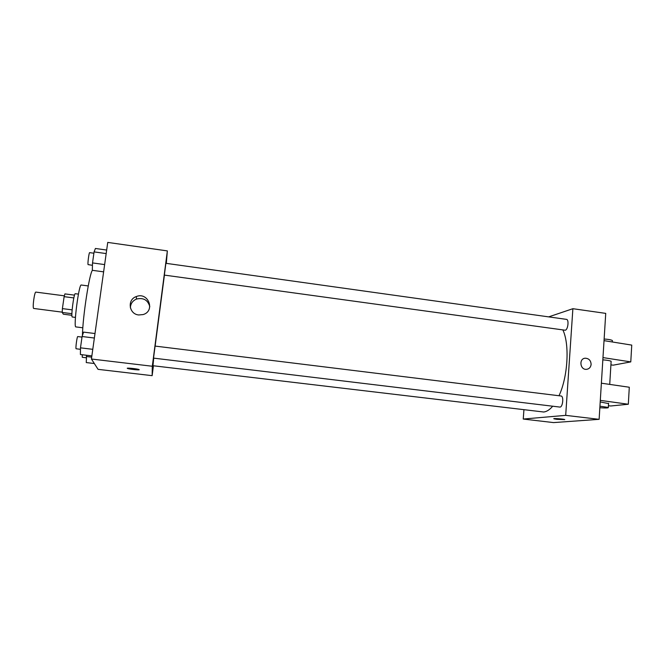 <?xml version="1.0" encoding="UTF-8"?>
<svg xmlns="http://www.w3.org/2000/svg" width="665" height="665" viewBox="0 0 665 665"><rect width="100%" height="100%" fill="white"/><g stroke="black" fill="none" stroke-linecap="round" stroke-linejoin="round"><path stroke-width="1" d="M64.339 295.825L35.885 292.101C34.547 291.461 32.327 307.396 33.616 308.444L62.227 312.159M72.128 309.857L62.394 308.61L64.131 296.665L64.921 293.897L74.53 295.152M71.911 315.293L63.341 314.204L62.227 312.459L62.394 308.61M71.903 313.689L62.227 312.459M75.436 317.396L72.302 316.997C70.714 317.429 73.882 292.874 75.303 293.706L78.437 294.113M73.832 297.928L64.131 296.665M82.834 327.779L75.901 326.914C73.175 327.82 78.902 283.456 81.305 285.019L88.229 285.942M82.435 335.476C82.743 316.432 89.551 272.525 92.46 270.331M153.432 365.783L152.144 375.667L98.071 369.349L91.429 359.017L107.738 242.409L167.356 250.904L166.325 263.365M153.706 358.144L152.975 365.725L543.696 412.009C546.68 411.693 549.681 409.756 552.698 406.207M164.405 275.202L155.136 346.091M152.144 375.667L152.302 366.249L167.356 250.904M164.355 275.094L565.258 330.231C568.035 329.707 569.174 319.441 566.464 319.366L165.884 263.307L164.355 275.094M153.532 358.119L155.086 346.083L561.027 395.991C564.053 396.074 562.748 407.703 559.78 407.063L153.532 358.119M152.302 366.249L91.429 359.017M138.711 314.961C128.885 314.163 126.973 299.599 136.267 296.573C148.253 291.536 155.677 311.029 143.108 314.57L138.711 314.961M139.209 369.698C139.592 370.297 129.16 369.183 127.564 368.46C125.12 367.57 137.106 368.701 138.968 369.541L139.209 369.698M130.382 307.887C130.54 303.714 132.584 300.771 136.5 299.05C143.441 297.471 147.879 299.998 149.8 306.648M562.906 330.006C569.755 344.312 567.918 376.781 558.999 395.742M523.929 409.84L523.247 419.05L565.691 415.359L572.881 308.701L548.683 316.881M565.691 415.359L599.123 419.332L553.563 422.591L523.247 419.05M599.123 419.332L605.732 313.381L572.881 308.701M591.119 364.445C590.728 367.321 589.198 368.959 586.513 369.341C579.955 370.031 578.7 358.443 585.291 358.211C588.941 358.452 590.886 360.53 591.119 364.445C590.877 360.53 588.941 358.452 585.291 358.211C578.7 358.443 579.947 370.031 586.505 369.341C589.19 368.959 590.728 367.321 591.11 364.445M553.82 418.717L557.004 419.357L553.945 418.817C552.149 418.169 563.371 418.917 564.627 419.54L557.004 419.357L564.751 419.632M611.102 361.802L611.135 361.303C609.971 360.663 607.203 360.181 602.831 359.856M610.911 364.902L613.246 365.16L630.777 361.893L602.972 357.595M601.376 383.198L629.298 387.238L628.317 404.245L610.761 405.983L608.417 405.725M600.204 401.951L608.55 403.564M600.304 400.372L628.317 404.245M599.938 406.19L608.317 407.446C608.749 408.027 605.923 408.127 599.847 407.745M604.028 340.638L631.75 345.102L630.777 361.893M612.365 341.112L612.399 340.547C611.243 339.832 608.492 339.316 604.128 339.009M91.861 355.891L80.407 354.528L80.482 347.837L82.086 336.515L83.582 332.118L94.995 333.531M92.784 349.325L80.482 347.837M94.364 338.028L82.086 336.515M82.003 337.097L77.739 336.573C77.098 336.158 75.436 348.277 76.068 348.759L80.465 349.325M103.615 271.852L92.335 270.314L92.518 262.916L94.081 251.885L95.428 248.469L106.666 250.048M104.638 264.587L92.518 262.916M106.176 253.581L94.081 251.885M93.89 253.232L89.65 252.634C89.044 252.21 87.539 263.531 88.054 264.603L92.46 265.31M94.322 363.522L86.259 362.566L86.55 355.26M91.687 357.147L86.375 356.515M82.26 354.744L82.277 357.288L86.35 357.795M136.5 299.05L136.267 296.573M611.135 361.303L609.722 384.403M608.317 407.446L608.575 403.223M612.399 340.547L612.315 341.968"/></g></svg>
